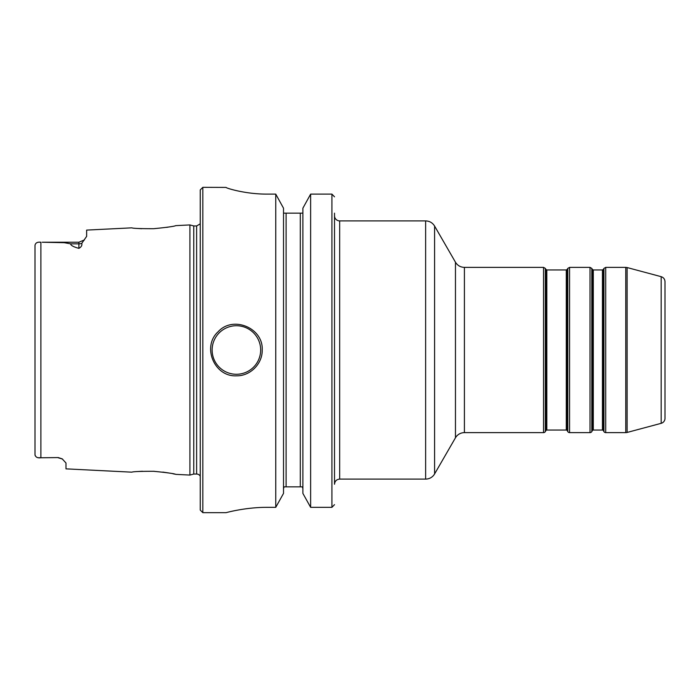<?xml version="1.0" encoding="UTF-8"?>
<svg xmlns="http://www.w3.org/2000/svg" width="700" height="700" viewBox="0 0 700 700"><rect width="100%" height="100%" fill="white"/><g stroke="black" fill="none" stroke-linecap="round" stroke-linejoin="round"><path stroke-width="1.05" d="M464.406 267.374C460.504 267.251 457.52 265.527 455.464 262.211L455.464 437.789A10.325 10.325 0 0 1 464.406 432.626L464.406 267.374L543.55 267.374L543.55 432.626A2.065 2.065 0 0 0 545.335 431.594L545.335 268.406L543.55 267.374M434.595 473.935A10.325 10.325 0 0 1 425.644 479.097L425.644 220.903C429.546 221.034 432.53 222.749 434.595 226.065L434.595 473.935L455.464 437.789M425.644 479.097L339.675 479.097L339.675 220.903A5.163 5.163 0 0 1 334.512 215.74M339.675 479.097C336.534 479.404 334.81 481.127 334.512 484.26L334.512 213.159M661.176 423.325A5.163 5.163 0 0 0 665 418.329L665 281.671C664.851 279.142 663.574 277.48 661.176 276.675L661.176 423.325L627.113 432.451A5.163 5.163 0 0 1 625.774 432.626L625.774 267.374L627.113 267.549L627.113 432.451M605.719 267.374L605.719 432.626A2.065 2.065 0 0 1 603.925 431.594L603.925 268.406L605.719 267.374L625.774 267.374M591.806 431.594A2.065 2.065 0 0 1 590.021 432.626L590.021 267.374L591.806 268.406L591.806 431.594L592.41 430.561A1.032 1.032 0 0 1 593.303 430.045L593.303 269.955L602.438 269.955L602.438 430.045A1.032 1.032 0 0 1 603.33 430.561L603.33 269.439L603.925 268.406M569.572 267.374L569.572 432.626A2.065 2.065 0 0 1 567.779 431.594L567.779 268.406L569.572 267.374L590.021 267.374M545.335 268.406L545.93 269.439L545.93 430.561A1.032 1.032 0 0 1 546.822 430.045L546.822 269.955L566.291 269.955L566.291 430.045A1.032 1.032 0 0 1 567.184 430.561L567.184 269.439L567.779 268.406M39.9 242.235L40.889 242.226C37.459 241.824 35.499 242.856 35 245.324L35 454.676C35.542 457.179 37.511 458.211 40.889 457.774L38.797 457.721M35 245.831L35 245.324M70.639 243.845L64.234 242.681L42.245 242.226L78.89 242.226L78.89 243.845L70.639 243.845C70.639 245.341 73.386 246.846 78.89 248.351C81.296 247.03 82.259 245.368 81.777 243.346L86.642 236.364L86.642 230.099L131.793 227.841C133.096 228.419 140.367 228.707 153.624 228.707C167.011 227.386 174.388 226.362 175.744 225.636L189.919 224.928L189.919 475.073L175.735 474.364C174.379 473.637 167.002 472.614 153.624 471.293C140.376 471.293 133.105 471.581 131.801 472.168L65.984 468.86L65.984 462.998L62.204 458.859L58.24 457.581L40.889 457.774L58.24 457.581M35.184 455.709L35 454.676M167.904 227.176L166.644 227.377M141.662 228.716L137.97 228.48M58.24 457.774L62.527 459.06M138.451 471.485L142.468 471.249M153.16 471.266L154.403 471.336M162.811 472.089L168.464 472.92M172.856 473.742L174.764 474.145M262.211 350C262.553 363.808 250.197 376.162 236.39 375.821C214.279 377.002 201.688 346.535 218.138 331.739C232.934 315.289 263.401 327.88 262.211 350M302.881 213.159L283.517 213.159M310.634 507.334L310.634 194.119L331.922 194.119L310.634 194.119L302.881 208.197L302.881 493.395L310.634 507.334L331.922 507.334L334.512 504.656M334.512 196.814L331.922 194.119L331.922 507.334M226.065 187.416C225.584 187.95 245.184 194.241 267.374 194.119C245.184 194.241 225.584 187.95 226.065 187.416L202.825 187.338L202.825 512.663L226.065 512.663M275.756 194.119L275.756 507.334L283.517 493.395L283.517 208.197L275.756 194.119L267.374 194.119M283.517 488.565L284.104 486.841L302.286 486.841L302.881 488.565M267.374 507.334C245.236 507.211 225.566 512.829 226.065 512.663C225.566 512.829 245.236 507.211 267.374 507.334L275.756 507.334M202.825 187.338L200.244 189.919L200.244 510.081L202.825 512.663M189.919 224.928L193.769 225.96L193.769 474.04L189.919 475.073M193.769 225.96L196.63 225.96L196.63 474.04A4.13 4.13 0 0 1 200.244 476.175M591.806 268.406L592.41 269.439L592.41 430.561M40.889 242.226L40.889 457.774M236.39 325.727A24.272 24.272 0 0 0 212.126 350A24.272 24.272 0 0 0 236.39 374.273A24.272 24.272 0 0 0 260.662 350A24.272 24.272 0 0 0 236.39 325.727M286.099 213.159L286.099 486.841M300.3 213.159L300.3 486.841M78.89 248.351L78.89 243.845A7.744 6.904 180 0 0 81.777 243.346M455.464 262.211L434.595 226.065M464.406 432.626L543.55 432.626M339.675 220.903L425.644 220.903M661.176 276.675L627.113 267.549M605.719 432.626L625.774 432.626M603.33 430.561L603.925 431.594M569.572 432.626L590.021 432.626M567.184 430.561L567.779 431.594M545.93 430.561L545.335 431.594M602.438 269.955L603.33 269.439M593.303 430.045L602.438 430.045M592.41 269.439L593.303 269.955M566.291 269.955L567.184 269.439M546.822 430.045L566.291 430.045M545.93 269.439L546.822 269.955M78.89 242.226L84.402 239.934M193.769 474.04L196.63 474.04M196.63 225.96L200.244 223.825"/></g></svg>
